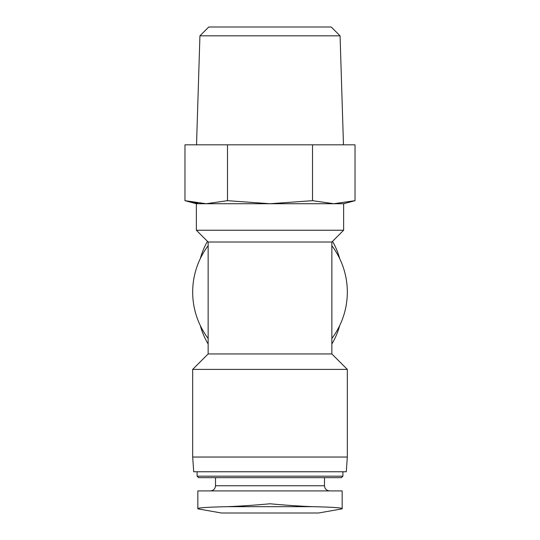 <?xml version="1.0" encoding="UTF-8"?>
<svg xmlns="http://www.w3.org/2000/svg" width="540" height="540" viewBox="0 0 540 540"><rect width="100%" height="100%" fill="white"/><g stroke="black" fill="none" stroke-linecap="round" stroke-linejoin="round"><path stroke-width="0.81" d="M333.774 203.728L355.03 200.678L333.774 203.728L343.636 203.728L355.03 200.678L355.03 144.821L312.512 144.821L312.512 200.678L270 203.728L333.774 203.728L312.512 200.678M192.679 457.036L347.321 457.036L346.288 471.764L193.712 471.764L192.679 457.036L192.679 369.407L347.321 369.407L331.857 353.943L208.143 353.943L208.143 242.021L196.364 230.236L196.364 203.728L270 203.728L227.489 200.678L206.226 203.728L184.97 200.678L197.728 203.202M208.143 338.479A77.321 77.321 0 0 1 208.143 245.7M331.857 245.7A77.321 77.321 0 0 1 331.857 338.479M312.93 506.675C331.776 507.121 341.516 507.755 342.164 508.586L342.164 490.907L197.836 490.907L197.836 508.586C198.477 507.755 208.224 507.121 227.07 506.675L312.93 506.675C300.098 506.21 285.788 505.238 270 503.78C254.205 505.244 239.895 506.21 227.07 506.675M208.143 242.021L331.857 242.021L343.636 230.236L343.636 203.728M215.507 477.657L215.507 485.757C215.204 488.882 213.482 490.604 210.357 490.907M342.9 476.179L197.1 476.179L198.572 477.657L341.429 477.657L342.9 476.179L342.9 471.764M197.1 476.179L197.1 471.764M339.674 258.566A72.164 72.164 0 0 0 332.532 241.34M207.468 241.34A72.164 72.164 0 0 0 200.326 258.566M200.326 325.613A72.164 72.164 0 0 0 208.143 343.987M331.857 343.987A72.164 72.164 0 0 0 339.674 325.613M342.164 508.586L342.164 490.907M342.164 508.842L318.6 513L221.4 513L197.836 508.842M196.364 230.236L343.636 230.236M227.489 200.678L227.489 144.821L184.97 144.821L184.97 200.678L196.364 203.728M227.489 144.821L312.512 144.821M340.072 35.829L199.928 35.829L208.764 27L331.236 27L340.072 35.829L343.474 144.821M199.928 35.829L196.526 144.821M215.507 485.757L324.493 485.757C324.769 488.855 326.484 490.577 329.643 490.907M208.143 353.943L192.679 369.407M331.857 353.943L331.857 242.021M324.493 485.757L324.493 477.657M347.321 457.036L347.321 369.407"/></g></svg>
